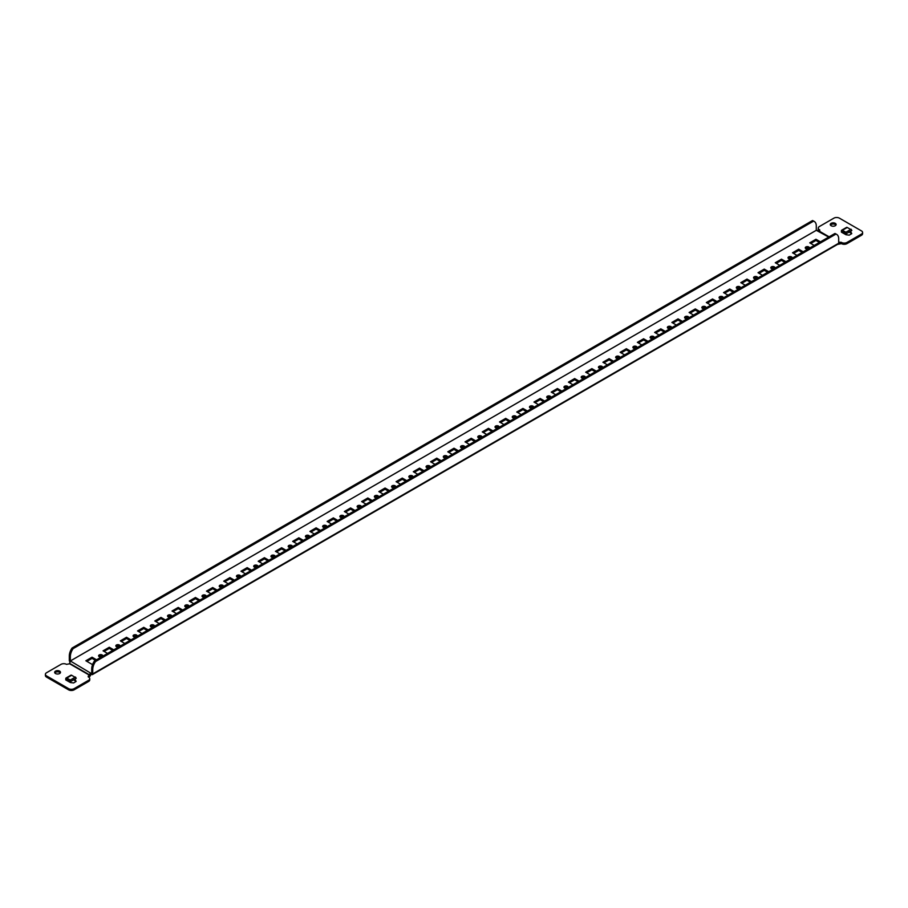 <?xml version="1.0" encoding="UTF-8"?>
<svg xmlns="http://www.w3.org/2000/svg" width="908" height="908" viewBox="0 0 908 908"><rect width="100%" height="100%" fill="white"/><g stroke="black" fill="none" stroke-linecap="round" stroke-linejoin="round"><path stroke-width="1.36" d="M59.644 671.137A2.928 1.691 0 0 0 56.455 670.762A2.928 1.691 0 0 0 54.65 672.329A2.928 1.691 0 0 0 55.502 673.52A2.928 1.691 0 0 0 58.691 673.884A2.928 1.691 0 0 0 60.495 672.329A2.928 1.691 0 0 0 59.644 671.137M54.832 672.919A2.928 1.691 180 0 1 59.644 672.329A2.928 1.691 180 0 1 60.314 672.919M835.258 223.334A2.928 1.691 0 0 0 832.069 222.971A2.928 1.691 0 0 0 830.264 224.526A2.928 1.691 0 0 0 831.126 225.717A2.928 1.691 0 0 0 834.316 226.092A2.928 1.691 0 0 0 836.12 224.526A2.928 1.691 0 0 0 835.258 223.334M830.457 225.127A2.928 1.691 180 0 1 835.258 224.526A2.928 1.691 180 0 1 835.928 225.127M102.547 656.314A2.077 1.192 0 0 0 102.74 655.803A2.077 1.192 0 0 0 102.139 654.963A2.077 1.192 0 0 0 99.88 654.702A2.077 1.192 0 0 0 98.597 655.803A2.077 1.192 0 0 0 99.199 656.654A2.077 1.192 0 0 0 101.548 656.881M98.87 656.405A2.077 1.192 180 0 1 102.139 656.155A2.077 1.192 180 0 1 102.434 656.37M119.777 646.36A2.077 1.192 0 0 0 119.981 645.849A2.077 1.192 0 0 0 119.368 645.009A2.077 1.192 0 0 0 117.109 644.748A2.077 1.192 0 0 0 115.838 645.849A2.077 1.192 0 0 0 116.44 646.7A2.077 1.192 0 0 0 118.789 646.939M116.111 646.451A2.077 1.192 180 0 1 119.368 646.201A2.077 1.192 180 0 1 119.674 646.428M137.017 636.417A2.077 1.192 0 0 0 137.21 635.906A2.077 1.192 0 0 0 136.609 635.055A2.077 1.192 0 0 0 134.35 634.794A2.077 1.192 0 0 0 133.067 635.906A2.077 1.192 0 0 0 133.68 636.746A2.077 1.192 0 0 0 136.018 636.985M133.34 636.497A2.077 1.192 180 0 1 136.609 636.247A2.077 1.192 180 0 1 136.904 636.474M154.246 626.463A2.077 1.192 0 0 0 154.451 625.952A2.077 1.192 0 0 0 153.838 625.101A2.077 1.192 0 0 0 151.579 624.852A2.077 1.192 0 0 0 150.308 625.952A2.077 1.192 0 0 0 150.91 626.792A2.077 1.192 0 0 0 153.259 627.031M150.58 626.554A2.077 1.192 180 0 1 153.838 626.304A2.077 1.192 180 0 1 154.144 626.52M171.487 616.509A2.077 1.192 0 0 0 171.68 615.999A2.077 1.192 0 0 0 171.079 615.159A2.077 1.192 0 0 0 168.82 614.898A2.077 1.192 0 0 0 167.537 615.999A2.077 1.192 0 0 0 168.15 616.85A2.077 1.192 0 0 0 170.5 617.088M167.821 616.6A2.077 1.192 180 0 1 171.079 616.35A2.077 1.192 180 0 1 171.385 616.577M188.716 606.555A2.077 1.192 0 0 0 188.921 606.045A2.077 1.192 0 0 0 188.308 605.205A2.077 1.192 0 0 0 186.049 604.944A2.077 1.192 0 0 0 184.778 606.045A2.077 1.192 0 0 0 185.38 606.896A2.077 1.192 0 0 0 187.729 607.134M185.05 606.646A2.077 1.192 180 0 1 188.308 606.396A2.077 1.192 180 0 1 188.614 606.623M205.957 596.613A2.077 1.192 0 0 0 206.15 596.102A2.077 1.192 0 0 0 205.548 595.251A2.077 1.192 0 0 0 203.29 594.99A2.077 1.192 0 0 0 202.007 596.102A2.077 1.192 0 0 0 202.62 596.942A2.077 1.192 0 0 0 204.97 597.18M202.291 596.692A2.077 1.192 180 0 1 205.548 596.442A2.077 1.192 180 0 1 205.855 596.67M223.198 586.659A2.077 1.192 0 0 0 223.391 586.148A2.077 1.192 0 0 0 222.789 585.297A2.077 1.192 0 0 0 220.531 585.047A2.077 1.192 0 0 0 219.248 586.148A2.077 1.192 0 0 0 219.849 586.999A2.077 1.192 0 0 0 222.199 587.226M219.52 586.75A2.077 1.192 180 0 1 222.789 586.5A2.077 1.192 180 0 1 223.084 586.716M240.427 576.705A2.077 1.192 0 0 0 240.631 576.194A2.077 1.192 0 0 0 240.018 575.354A2.077 1.192 0 0 0 237.76 575.093A2.077 1.192 0 0 0 236.477 576.194A2.077 1.192 0 0 0 237.09 577.045A2.077 1.192 0 0 0 239.44 577.284M236.761 576.796A2.077 1.192 180 0 1 240.018 576.546A2.077 1.192 180 0 1 240.325 576.773M257.668 566.751A2.077 1.192 0 0 0 257.861 566.251A2.077 1.192 0 0 0 257.259 565.4A2.077 1.192 0 0 0 255 565.139A2.077 1.192 0 0 0 253.718 566.251A2.077 1.192 0 0 0 254.319 567.091A2.077 1.192 0 0 0 256.669 567.33M253.99 566.842A2.077 1.192 180 0 1 257.259 566.592A2.077 1.192 180 0 1 257.554 566.819M274.897 556.808A2.077 1.192 0 0 0 275.101 556.298A2.077 1.192 0 0 0 274.488 555.446A2.077 1.192 0 0 0 272.23 555.185A2.077 1.192 0 0 0 270.959 556.298A2.077 1.192 0 0 0 271.56 557.137A2.077 1.192 0 0 0 273.91 557.376M271.231 556.888A2.077 1.192 180 0 1 274.488 556.638A2.077 1.192 180 0 1 274.795 556.865M292.138 546.854A2.077 1.192 0 0 0 292.331 546.344A2.077 1.192 0 0 0 291.729 545.504A2.077 1.192 0 0 0 289.47 545.243A2.077 1.192 0 0 0 288.188 546.344A2.077 1.192 0 0 0 288.801 547.195A2.077 1.192 0 0 0 291.15 547.422M288.472 546.945A2.077 1.192 180 0 1 291.729 546.695A2.077 1.192 180 0 1 292.024 546.911M309.367 536.9A2.077 1.192 0 0 0 309.571 536.39A2.077 1.192 0 0 0 308.958 535.55A2.077 1.192 0 0 0 306.7 535.289A2.077 1.192 0 0 0 305.429 536.39A2.077 1.192 0 0 0 306.03 537.241A2.077 1.192 0 0 0 308.38 537.479M305.701 536.991A2.077 1.192 180 0 1 308.958 536.741A2.077 1.192 180 0 1 309.265 536.969M326.608 526.958A2.077 1.192 0 0 0 326.801 526.447A2.077 1.192 0 0 0 326.199 525.596A2.077 1.192 0 0 0 323.94 525.335A2.077 1.192 0 0 0 322.658 526.447A2.077 1.192 0 0 0 323.271 527.287A2.077 1.192 0 0 0 325.62 527.525M322.942 527.037A2.077 1.192 180 0 1 326.199 526.788A2.077 1.192 180 0 1 326.505 527.015M343.837 517.004A2.077 1.192 0 0 0 344.041 516.493A2.077 1.192 0 0 0 343.428 515.642A2.077 1.192 0 0 0 341.181 515.392A2.077 1.192 0 0 0 339.898 516.493A2.077 1.192 0 0 0 340.5 517.333A2.077 1.192 0 0 0 342.849 517.571M340.171 517.083A2.077 1.192 180 0 1 343.428 516.845A2.077 1.192 180 0 1 343.735 517.061M361.078 507.05A2.077 1.192 0 0 0 361.271 506.539A2.077 1.192 0 0 0 360.669 505.699A2.077 1.192 0 0 0 358.41 505.438A2.077 1.192 0 0 0 357.128 506.539A2.077 1.192 0 0 0 357.741 507.39A2.077 1.192 0 0 0 360.09 507.617M357.411 507.141A2.077 1.192 180 0 1 360.669 506.891A2.077 1.192 180 0 1 360.975 507.107M378.318 497.096A2.077 1.192 0 0 0 378.511 496.585A2.077 1.192 0 0 0 377.91 495.745A2.077 1.192 0 0 0 375.651 495.484A2.077 1.192 0 0 0 374.368 496.585A2.077 1.192 0 0 0 374.97 497.436A2.077 1.192 0 0 0 377.319 497.675M374.641 497.187A2.077 1.192 180 0 1 377.91 496.937A2.077 1.192 180 0 1 378.205 497.164M395.548 487.153A2.077 1.192 0 0 0 395.752 486.643A2.077 1.192 0 0 0 395.139 485.791A2.077 1.192 0 0 0 392.88 485.53A2.077 1.192 0 0 0 391.598 486.643A2.077 1.192 0 0 0 392.211 487.483A2.077 1.192 0 0 0 394.56 487.721M391.881 487.233A2.077 1.192 180 0 1 395.139 486.983A2.077 1.192 180 0 1 395.445 487.21M412.788 477.199A2.077 1.192 0 0 0 412.981 476.689A2.077 1.192 0 0 0 412.38 475.837A2.077 1.192 0 0 0 410.121 475.588A2.077 1.192 0 0 0 408.838 476.689A2.077 1.192 0 0 0 409.451 477.529A2.077 1.192 0 0 0 411.789 477.767M409.111 477.29A2.077 1.192 180 0 1 412.38 477.041A2.077 1.192 180 0 1 412.675 477.256M430.017 467.245A2.077 1.192 0 0 0 430.222 466.735A2.077 1.192 0 0 0 429.609 465.895A2.077 1.192 0 0 0 427.35 465.634A2.077 1.192 0 0 0 426.079 466.735A2.077 1.192 0 0 0 426.681 467.586A2.077 1.192 0 0 0 429.03 467.824M426.351 467.336A2.077 1.192 180 0 1 429.609 467.087A2.077 1.192 180 0 1 429.915 467.314M447.258 457.291A2.077 1.192 0 0 0 447.451 456.781A2.077 1.192 0 0 0 446.849 455.941A2.077 1.192 0 0 0 444.591 455.68A2.077 1.192 0 0 0 443.308 456.781A2.077 1.192 0 0 0 443.921 457.632A2.077 1.192 0 0 0 446.271 457.87M443.592 457.382A2.077 1.192 180 0 1 446.849 457.133A2.077 1.192 180 0 1 447.156 457.36M464.487 447.349A2.077 1.192 0 0 0 464.692 446.838A2.077 1.192 0 0 0 464.079 445.987A2.077 1.192 0 0 0 461.82 445.726A2.077 1.192 0 0 0 460.549 446.838A2.077 1.192 0 0 0 461.151 447.678A2.077 1.192 0 0 0 463.5 447.916M460.821 447.428A2.077 1.192 180 0 1 464.079 447.179A2.077 1.192 180 0 1 464.385 447.406M481.728 437.395A2.077 1.192 0 0 0 481.921 436.884A2.077 1.192 0 0 0 481.319 436.033A2.077 1.192 0 0 0 479.061 435.783A2.077 1.192 0 0 0 477.778 436.884A2.077 1.192 0 0 0 478.391 437.735A2.077 1.192 0 0 0 480.741 437.962M478.062 437.486A2.077 1.192 180 0 1 481.319 437.236A2.077 1.192 180 0 1 481.626 437.452M498.969 427.441A2.077 1.192 0 0 0 499.162 426.93A2.077 1.192 0 0 0 498.549 426.09A2.077 1.192 0 0 0 496.301 425.829A2.077 1.192 0 0 0 495.019 426.93A2.077 1.192 0 0 0 495.62 427.781A2.077 1.192 0 0 0 497.97 428.02M495.291 427.532A2.077 1.192 180 0 1 498.549 427.282A2.077 1.192 180 0 1 498.855 427.509M516.198 417.487A2.077 1.192 0 0 0 516.402 416.988A2.077 1.192 0 0 0 515.789 416.136A2.077 1.192 0 0 0 513.531 415.875A2.077 1.192 0 0 0 512.248 416.988A2.077 1.192 0 0 0 512.861 417.828A2.077 1.192 0 0 0 515.211 418.066M512.532 417.578A2.077 1.192 180 0 1 515.789 417.328A2.077 1.192 180 0 1 516.096 417.555M533.439 407.544A2.077 1.192 0 0 0 533.632 407.034A2.077 1.192 0 0 0 533.03 406.182A2.077 1.192 0 0 0 530.771 405.921A2.077 1.192 0 0 0 529.489 407.034A2.077 1.192 0 0 0 530.09 407.874A2.077 1.192 0 0 0 532.44 408.112M529.761 407.624A2.077 1.192 180 0 1 533.03 407.386A2.077 1.192 180 0 1 533.325 407.601M550.668 397.591A2.077 1.192 0 0 0 550.872 397.08A2.077 1.192 0 0 0 550.259 396.24A2.077 1.192 0 0 0 548.001 395.979A2.077 1.192 0 0 0 546.73 397.08A2.077 1.192 0 0 0 547.331 397.931A2.077 1.192 0 0 0 549.681 398.158M547.002 397.681A2.077 1.192 180 0 1 550.259 397.432A2.077 1.192 180 0 1 550.566 397.647M567.909 387.637A2.077 1.192 0 0 0 568.102 387.126A2.077 1.192 0 0 0 567.5 386.286A2.077 1.192 0 0 0 565.241 386.025A2.077 1.192 0 0 0 563.959 387.126A2.077 1.192 0 0 0 564.572 387.977A2.077 1.192 0 0 0 566.91 388.215M564.231 387.727A2.077 1.192 180 0 1 567.5 387.478A2.077 1.192 180 0 1 567.795 387.705M585.138 377.694A2.077 1.192 0 0 0 585.342 377.183A2.077 1.192 0 0 0 584.729 376.332A2.077 1.192 0 0 0 582.471 376.071A2.077 1.192 0 0 0 581.199 377.183A2.077 1.192 0 0 0 581.801 378.023A2.077 1.192 0 0 0 584.15 378.261M581.472 377.773A2.077 1.192 180 0 1 584.729 377.524A2.077 1.192 180 0 1 585.036 377.751M602.379 367.74A2.077 1.192 0 0 0 602.572 367.229A2.077 1.192 0 0 0 601.97 366.378A2.077 1.192 0 0 0 599.711 366.128A2.077 1.192 0 0 0 598.429 367.229A2.077 1.192 0 0 0 599.042 368.069A2.077 1.192 0 0 0 601.391 368.308M598.712 367.819A2.077 1.192 180 0 1 601.97 367.581A2.077 1.192 180 0 1 602.276 367.797M619.608 357.786A2.077 1.192 0 0 0 619.812 357.275A2.077 1.192 0 0 0 619.199 356.435A2.077 1.192 0 0 0 616.941 356.174A2.077 1.192 0 0 0 615.669 357.275A2.077 1.192 0 0 0 616.271 358.127A2.077 1.192 0 0 0 618.62 358.354M615.942 357.877A2.077 1.192 180 0 1 619.199 357.627A2.077 1.192 180 0 1 619.506 357.843M636.849 347.832A2.077 1.192 0 0 0 637.041 347.321A2.077 1.192 0 0 0 636.44 346.481A2.077 1.192 0 0 0 634.181 346.22A2.077 1.192 0 0 0 632.899 347.321A2.077 1.192 0 0 0 633.512 348.173A2.077 1.192 0 0 0 635.861 348.411M633.182 347.923A2.077 1.192 180 0 1 636.44 347.673A2.077 1.192 180 0 1 636.746 347.9M654.089 337.889A2.077 1.192 0 0 0 654.282 337.379A2.077 1.192 0 0 0 653.681 336.527A2.077 1.192 0 0 0 651.422 336.266A2.077 1.192 0 0 0 650.139 337.379A2.077 1.192 0 0 0 650.741 338.219A2.077 1.192 0 0 0 653.09 338.457M650.412 337.969A2.077 1.192 180 0 1 653.681 337.719A2.077 1.192 180 0 1 653.976 337.946M671.318 327.936A2.077 1.192 0 0 0 671.523 327.425A2.077 1.192 0 0 0 670.91 326.574A2.077 1.192 0 0 0 668.651 326.324A2.077 1.192 0 0 0 667.369 327.425A2.077 1.192 0 0 0 667.982 328.265A2.077 1.192 0 0 0 670.331 328.503M667.652 328.026A2.077 1.192 180 0 1 670.91 327.777A2.077 1.192 180 0 1 671.216 327.992M688.559 317.982A2.077 1.192 0 0 0 688.752 317.471A2.077 1.192 0 0 0 688.15 316.631A2.077 1.192 0 0 0 685.892 316.37A2.077 1.192 0 0 0 684.609 317.471A2.077 1.192 0 0 0 685.211 318.322A2.077 1.192 0 0 0 687.56 318.56M684.882 318.072A2.077 1.192 180 0 1 688.15 317.823A2.077 1.192 180 0 1 688.446 318.05M705.788 308.028A2.077 1.192 0 0 0 705.993 307.517A2.077 1.192 0 0 0 705.38 306.677A2.077 1.192 0 0 0 703.121 306.416A2.077 1.192 0 0 0 701.85 307.517A2.077 1.192 0 0 0 702.452 308.368A2.077 1.192 0 0 0 704.801 308.606M702.122 308.118A2.077 1.192 180 0 1 705.38 307.869A2.077 1.192 180 0 1 705.686 308.096M723.029 298.085A2.077 1.192 0 0 0 723.222 297.574A2.077 1.192 0 0 0 722.62 296.723A2.077 1.192 0 0 0 720.362 296.462A2.077 1.192 0 0 0 719.079 297.574A2.077 1.192 0 0 0 719.692 298.414A2.077 1.192 0 0 0 722.03 298.653M719.352 298.164A2.077 1.192 180 0 1 722.62 297.915A2.077 1.192 180 0 1 722.916 298.142M740.258 288.131A2.077 1.192 0 0 0 740.463 287.62A2.077 1.192 0 0 0 739.85 286.78A2.077 1.192 0 0 0 737.591 286.519A2.077 1.192 0 0 0 736.32 287.62A2.077 1.192 0 0 0 736.921 288.472A2.077 1.192 0 0 0 739.271 288.699M736.592 288.222A2.077 1.192 180 0 1 739.85 287.972A2.077 1.192 180 0 1 740.156 288.188M757.499 278.177A2.077 1.192 0 0 0 757.692 277.666A2.077 1.192 0 0 0 757.09 276.827A2.077 1.192 0 0 0 754.832 276.565A2.077 1.192 0 0 0 753.549 277.666A2.077 1.192 0 0 0 754.162 278.518A2.077 1.192 0 0 0 756.512 278.756M753.833 278.268A2.077 1.192 180 0 1 757.09 278.018A2.077 1.192 180 0 1 757.397 278.245M774.728 268.223A2.077 1.192 0 0 0 774.933 267.724A2.077 1.192 0 0 0 774.32 266.873A2.077 1.192 0 0 0 772.061 266.612A2.077 1.192 0 0 0 770.79 267.724A2.077 1.192 0 0 0 771.391 268.564A2.077 1.192 0 0 0 773.741 268.802M771.062 268.314A2.077 1.192 180 0 1 774.32 268.064A2.077 1.192 180 0 1 774.626 268.291M791.969 258.281A2.077 1.192 0 0 0 792.162 257.77A2.077 1.192 0 0 0 791.56 256.919A2.077 1.192 0 0 0 789.302 256.658A2.077 1.192 0 0 0 788.019 257.77A2.077 1.192 0 0 0 788.632 258.61A2.077 1.192 0 0 0 790.981 258.848M788.303 258.36A2.077 1.192 180 0 1 791.56 258.122A2.077 1.192 180 0 1 791.867 258.337M809.21 248.327A2.077 1.192 0 0 0 809.403 247.816A2.077 1.192 0 0 0 808.801 246.976A2.077 1.192 0 0 0 806.542 246.715A2.077 1.192 0 0 0 805.26 247.816A2.077 1.192 0 0 0 805.861 248.667A2.077 1.192 0 0 0 808.211 248.894M805.532 248.417A2.077 1.192 180 0 1 808.801 248.168A2.077 1.192 180 0 1 809.096 248.383M76.034 678.401L75.296 677.141L76.204 678.31L73.253 680.001L72.526 678.741L70.257 680.047L70.994 681.318L73.253 680.001M72.526 678.741L73.696 679.751M75.296 677.141L72.969 678.48M75.478 677.039L76.215 678.299M851.647 230.609L851.091 229.236L851.829 230.507L848.878 232.21L848.14 230.938L845.881 232.244L846.608 233.515L848.878 232.21M850.921 229.338L848.583 230.689L849.32 231.949M851.091 229.236L851.829 230.507M66.08 677.992A1.476 0.851 -120 0 1 66.817 678.06L70.257 680.047L75.08 677.266L71.641 675.28A1.476 0.851 60 0 0 70.903 675.2L66.08 677.992A1.476 0.851 -120 0 0 65.773 678.662L65.773 679.933L70.37 682.532L73.639 682.952L76.124 681.397L75.262 679.717L75.705 681.76M66.806 680.523A1.476 0.851 -120 0 0 66.806 680.444L66.817 679.252L70.257 681.238A1.476 0.851 -120 0 0 70.994 681.318L75.818 678.526M841.705 230.189A1.476 0.851 -120 0 1 842.431 230.269L845.87 232.244L850.705 229.463L847.266 227.477A1.476 0.851 60 0 0 846.528 227.409L841.705 230.189A1.476 0.851 -120 0 0 841.398 230.87L841.398 232.13L845.995 234.741L849.252 235.161L851.738 233.606L850.875 231.915L851.318 233.958M842.431 232.72A1.476 0.851 -120 0 0 842.431 232.641L842.431 231.461L845.87 233.447A1.476 0.851 -120 0 0 846.608 233.515L851.432 230.734M88.246 676.108L88.246 676.903L89.62 675.314L69.644 663.771L66.534 664.361A3.904 2.247 -0 0 0 61.018 664.361L46.546 672.726A3.904 2.247 -0 0 0 45.4 674.315A3.904 2.247 -0 0 0 46.546 675.904L68.599 688.65A3.904 2.247 -0 0 0 74.115 688.65L88.598 680.285A3.904 2.247 -0 0 0 89.744 678.696A3.904 2.247 -0 0 0 88.598 677.107L89.62 676.505A1.476 0.851 120 0 0 90.664 674.701L90.664 673.112L91.697 673.316M89.744 678.696L89.744 679.888A3.904 2.247 180 0 1 88.598 681.477L88.598 680.285M74.115 688.65L74.115 689.842L88.598 681.477M74.115 689.842A3.904 2.247 180 0 1 68.599 689.842L46.546 677.107A3.904 2.247 180 0 1 45.4 675.507L45.4 674.315M75.262 680.909L74.547 679.263M73.514 679.854L75.137 680.796M861.454 235.274L861.454 234.082A3.904 2.247 0 0 0 862.6 232.493L862.6 233.685A3.904 2.247 180 0 1 861.454 235.274L846.982 243.639A3.904 2.247 180 0 1 841.466 243.639L838.356 244.218A1.476 0.851 120 0 1 837.675 244.32M819.402 229.701L819.402 230.893A3.904 2.247 180 0 1 818.256 229.304L818.256 228.112A3.904 2.247 0 0 0 819.402 229.701L819.754 230.7L819.754 229.906M850.875 233.118L850.16 231.461M849.128 232.062L850.751 232.993M839.73 243.435L839.73 242.232L841.466 242.436A3.904 2.247 0 0 0 846.982 242.436L846.982 243.639M861.454 234.082L846.982 242.436M862.6 232.493A3.904 2.247 0 0 0 861.454 230.893L839.401 218.158A3.904 2.247 0 0 0 833.885 218.158L819.402 226.523A3.904 2.247 0 0 0 818.256 228.112M819.141 231.052L819.754 230.7M839.73 242.232L838.697 242.833M828.698 237.067L816.303 230.303L70.336 660.979L70.336 656.597A9.75 5.63 -60 0 1 73.094 648.641L813.534 221.143A9.75 5.63 -60 0 1 814.272 221.461A9.75 5.63 -60 0 1 816.292 225.922L816.292 230.292L70.336 660.967L90.664 673.112A1.476 0.851 120 0 0 89.62 674.916L69.644 663.782M838.697 243.231L838.697 238.861A9.75 5.63 -60 0 0 836.677 234.4A9.75 5.63 -60 0 0 835.939 234.082L95.499 661.58A9.75 5.63 -60 0 0 92.741 669.536L92.741 673.906A1.476 0.851 -120 0 1 92.434 674.576L838.39 243.9A1.476 0.851 60 0 0 838.697 243.231L92.741 673.906M69.644 663.771L69.644 663.385A1.476 0.851 -60 0 1 70.688 661.58L70.688 661.183M96.532 659.787L92.048 657.199L85.851 660.774L92.048 664.361L92.843 663.907M113.772 649.833L109.289 647.245L103.081 650.832L107.564 653.42M131.002 639.879L126.518 637.291L120.321 640.878L124.793 643.466M148.242 629.936L143.759 627.349L137.551 630.924L142.034 633.512M165.472 619.982L160.988 617.395L154.791 620.981L159.275 623.569M182.712 610.028L178.229 607.441L172.021 611.027L176.504 613.615M199.942 600.075L195.47 597.487L189.261 601.073L193.744 603.661M217.182 590.132L212.699 587.544L206.491 591.119L210.974 593.707M234.423 580.178L229.94 577.59L223.731 581.177L228.214 583.765M251.652 570.224L247.169 567.636L240.972 571.223L245.444 573.811M268.893 560.27L264.41 557.694L258.201 561.269L262.684 563.857M286.122 550.327L281.639 547.74L275.442 551.315L279.925 553.903M303.363 540.374L298.88 537.786L292.671 541.372L297.154 543.96M320.592 530.42L316.12 527.832L309.912 531.418L314.395 534.006M337.833 520.477L333.349 517.889L327.141 521.464L331.624 524.052M355.062 510.523L350.59 507.935L344.382 511.522L348.865 514.098M372.303 500.569L367.819 497.981L361.622 501.568L366.094 504.156M389.543 490.615L385.06 488.027L378.852 491.614L383.335 494.202M406.773 480.673L402.289 478.085L396.092 481.66L400.564 484.248M424.013 470.719L419.53 468.131L413.322 471.717L417.805 474.305M441.243 460.765L436.759 458.177L430.562 461.763L435.046 464.351M458.483 450.811L454 448.223L447.792 451.809L452.275 454.397M475.713 440.868L471.241 438.28L465.032 441.856L469.515 444.443M492.953 430.914L488.47 428.326L482.261 431.913L486.745 434.501M510.183 420.96L505.711 418.372L499.502 421.959L503.985 424.547M527.423 411.018L522.94 408.43L516.743 412.005L521.215 414.593M544.664 401.064L540.181 398.476L533.972 402.051L538.455 404.639M561.893 391.11L557.41 388.522L551.213 392.108L555.685 394.696M579.134 381.156L574.65 378.568L568.442 382.154L572.925 384.742M596.363 371.213L591.88 368.625L585.683 372.201L590.166 374.788M613.604 361.259L609.12 358.671L602.912 362.258L607.395 364.834M630.833 351.305L626.361 348.717L620.153 352.304L624.636 354.892M648.074 341.351L643.59 338.763L637.382 342.35L641.865 344.938M665.314 331.409L660.831 328.821L654.623 332.396L659.106 334.984M682.544 321.455L678.06 318.867L671.863 322.454L676.335 325.041M699.784 311.501L695.301 308.913L689.093 312.5L693.576 315.087M717.014 301.547L712.53 298.97L706.333 302.546L710.816 305.133M734.254 291.604L729.771 289.016L723.562 292.592L728.046 295.179M751.484 281.65L747.012 279.062L740.803 282.649L745.286 285.237M768.724 271.696L764.241 269.108L758.032 272.695L762.516 275.283M785.953 261.754L781.482 259.166L775.273 262.741L779.756 265.329M803.194 251.8L798.711 249.212L792.514 252.787L796.986 255.375M820.435 241.846L815.952 239.258L809.743 242.845L814.226 245.432M86.884 661.376L92.048 658.391L95.499 660.377M104.114 651.422L109.289 648.437L112.74 650.434M121.354 641.479L126.518 638.494L129.969 640.481M138.583 631.525L143.759 628.54L147.209 630.527M155.824 621.571L160.988 618.586L164.439 620.573M173.053 611.617L178.229 608.632L181.679 610.63M190.294 601.675L195.47 598.69L198.909 600.676M207.535 591.721L212.699 588.736L216.149 590.722M224.764 581.767L229.94 578.782L233.379 580.779M242.005 571.824L247.169 568.828L250.619 570.826M259.234 561.87L264.41 558.885L267.86 560.872M276.475 551.916L281.639 548.931L285.089 550.918M293.704 541.962L298.88 538.977L302.33 540.975M310.945 532.02L316.12 529.035L319.559 531.021M328.185 522.066L333.349 519.081L336.8 521.067M345.415 512.112L350.59 509.127L354.029 511.113M362.655 502.158L367.819 499.173L371.27 501.171M379.885 492.215L385.06 489.23L388.499 491.217M397.125 482.261L402.289 479.276L405.74 481.263M414.354 472.308L419.53 469.322L422.98 471.32M431.595 462.354L436.759 459.369L440.21 461.366M448.824 452.411L454 449.426L457.45 451.412M466.065 442.457L471.241 439.472L474.68 441.458M483.306 432.503L488.47 429.518L491.92 431.516M500.535 422.56L505.711 419.575L509.15 421.562M517.776 412.607L522.94 409.621L526.39 411.608M535.005 402.653L540.181 399.668L543.62 401.654M552.246 392.699L557.41 389.714L560.86 391.711M569.475 382.756L574.65 379.771L578.101 381.757M586.716 372.802L591.88 369.817L595.33 371.803M603.945 362.848L609.12 359.863L612.571 361.849M621.185 352.894L626.361 349.909L629.8 351.907M638.426 342.952L643.59 339.967L647.041 341.953M655.655 332.998L660.831 330.013L664.27 331.999M672.896 323.044L678.06 320.059L681.511 322.056M690.125 313.09L695.301 310.105L698.751 312.102M707.366 303.147L712.53 300.162L715.981 302.148M724.595 293.193L729.771 290.208L733.221 292.194M741.836 283.239L747.012 280.254L750.451 282.252M759.077 273.297L764.241 270.312L767.691 272.298M776.306 263.343L781.482 260.358L784.921 262.344M793.547 253.389L798.711 250.404L802.161 252.39M810.776 243.435L815.952 240.45L819.391 242.447M91.356 673.112L91.697 674.508A1.476 0.851 -120 0 0 92.434 674.576M91.356 674.315L90.664 674.315M814.272 221.461L813.239 220.86A9.75 5.63 -60 0 0 812.501 220.553L72.061 648.04A9.75 5.63 -60 0 0 69.303 656.007L69.303 660.377A1.476 0.851 -120 0 0 70.154 662.057M72.061 648.04L73.094 648.641M812.501 220.553L813.534 221.143M836.677 234.4L835.644 233.799A9.75 5.63 120 0 0 834.906 233.492L94.466 660.979A9.75 5.63 120 0 0 91.708 668.935L91.708 673.305M94.466 660.979L95.499 661.58M835.939 234.082L834.906 233.492M817.336 230.507A1.476 0.851 -60 0 1 818.074 230.439L829.129 236.818M815.952 240.45L815.952 239.258M798.711 250.404L798.711 249.212M781.482 260.358L781.482 259.166M764.241 270.312L764.241 269.108M747.012 280.254L747.012 279.062M729.771 290.208L729.771 289.016M712.53 300.162L712.53 298.97M695.301 310.105L695.301 308.913M678.06 320.059L678.06 318.867M660.831 330.013L660.831 328.821M643.59 339.967L643.59 338.763M626.361 349.909L626.361 348.717M609.12 359.863L609.12 358.671M591.88 369.817L591.88 368.625M574.65 379.771L574.65 378.568M557.41 389.714L557.41 388.522M540.181 399.668L540.181 398.476M522.94 409.621L522.94 408.43M505.711 419.575L505.711 418.372M488.47 429.518L488.47 428.326M471.241 439.472L471.241 438.28M454 449.426L454 448.223M436.759 459.369L436.759 458.177M419.53 469.322L419.53 468.131M402.289 479.276L402.289 478.085M385.06 489.23L385.06 488.027M367.819 499.173L367.819 497.981M350.59 509.127L350.59 507.935M333.349 519.081L333.349 517.889M316.12 529.035L316.12 527.832M298.88 538.977L298.88 537.786M281.639 548.931L281.639 547.74M264.41 558.885L264.41 557.694M247.169 568.828L247.169 567.636M229.94 578.782L229.94 577.59M212.699 588.736L212.699 587.544M195.47 598.69L195.47 597.487M178.229 608.632L178.229 607.441M160.988 618.586L160.988 617.395M143.759 628.54L143.759 627.349M126.518 638.494L126.518 637.291M109.289 648.437L109.289 647.245M92.048 658.391L92.048 657.199M66.817 678.06L71.641 675.28M842.431 230.269L847.266 227.477M67.839 679.842L66.806 680.444M843.453 232.051L842.431 232.641M69.644 663.385L89.62 674.916M69.303 656.007L70.336 656.597M91.708 668.935L92.741 669.536M841.466 243.639L841.466 242.436M841.114 242.232L841.114 243.435M68.599 689.842L68.599 688.65M46.546 675.904L46.546 677.107M842.783 232.936L843.884 232.3M67.169 680.728L68.27 680.092"/></g></svg>
